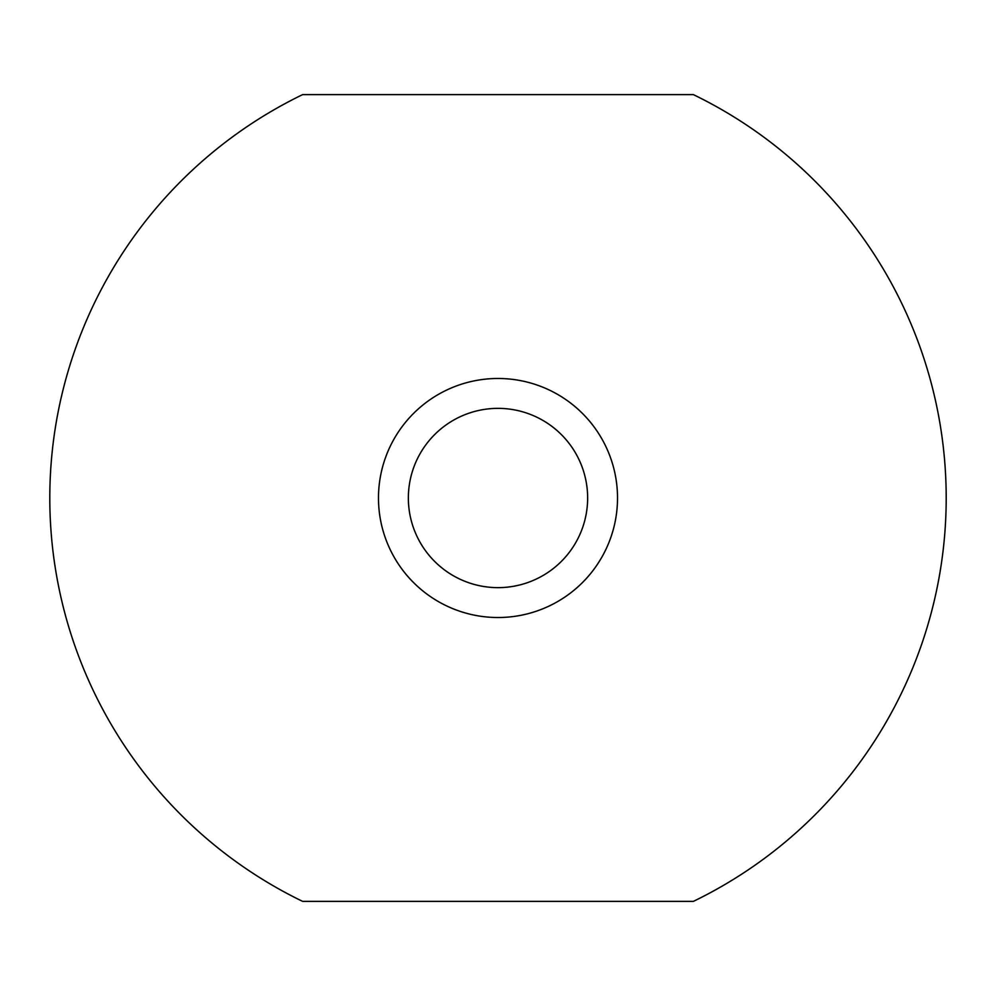 <?xml version="1.0" encoding="UTF-8"?>
<svg xmlns="http://www.w3.org/2000/svg" width="996" height="996" viewBox="0 0 996 996"><rect width="100%" height="100%" fill="white"/><g stroke="black" fill="none" stroke-linecap="round" stroke-linejoin="round"><path stroke-width="1.49" d="M498 617.52A119.52 119.52 0 0 1 378.48 498A119.52 119.52 0 0 1 498 378.48A119.52 119.52 0 0 1 617.52 498A119.52 119.52 0 0 1 498 617.52M498 408.36A89.64 89.64 0 0 0 408.36 498A89.64 89.64 0 0 0 498 587.64A89.64 89.64 0 0 0 587.64 498A89.64 89.64 0 0 0 498 408.36M693.365 94.62A448.2 448.2 0 0 1 693.365 901.38L302.635 901.38A448.2 448.2 0 0 1 302.635 94.62L693.365 94.62"/></g></svg>
